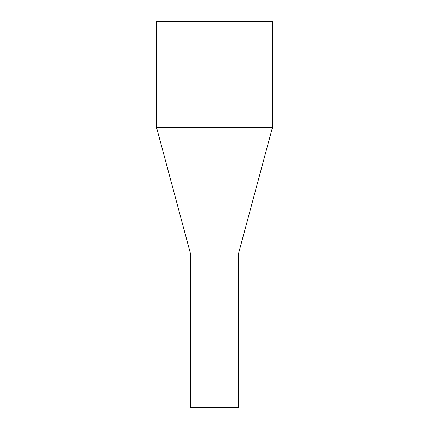 <?xml version="1.0" encoding="UTF-8"?>
<svg xmlns="http://www.w3.org/2000/svg" width="429" height="429" viewBox="0 0 429 429"><rect width="100%" height="100%" fill="white"/><g stroke="black" fill="none" stroke-linecap="round" stroke-linejoin="round"><path stroke-width="0.64" d="M156.585 127.627L156.585 21.45L272.415 21.45L272.415 127.627L156.585 127.627L190.369 253.11L238.631 253.11L272.415 127.627M190.369 253.11L190.369 407.55L238.631 407.55L238.631 253.11"/></g></svg>
